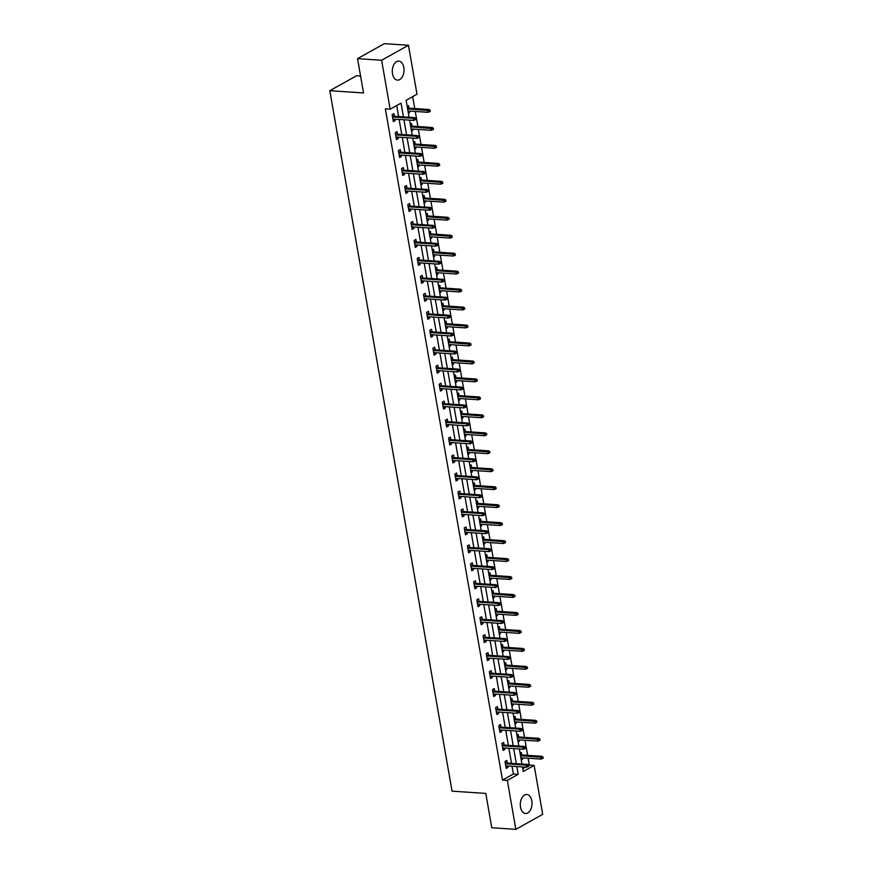 <?xml version="1.0" encoding="UTF-8"?>
<svg xmlns="http://www.w3.org/2000/svg" width="873" height="873" viewBox="0 0 873 873"><rect width="100%" height="100%" fill="white"/><g stroke="black" fill="none" stroke-linecap="round" stroke-linejoin="round"><path stroke-width="1.31" d="M520.504 807.165A9.538 5.849 -86.2 0 1 526.79 794.485A9.538 5.849 -86.2 0 1 531.81 800.847A9.538 5.849 -86.2 0 1 525.513 813.516A9.538 5.849 -86.2 0 1 520.504 807.165M392.501 73.769A9.538 5.849 -86.2 0 1 398.797 61.099A9.538 5.849 -86.2 0 1 403.817 67.45A9.538 5.849 -86.2 0 1 397.521 80.13A9.538 5.849 -86.2 0 1 392.501 73.769M360.56 75.973L356.642 75.711L329.808 90.694L452.05 791.156L485.781 793.415L491.772 827.735L515.856 829.35L507.311 780.407L518.191 774.329L516.838 766.549M329.808 90.694L363.528 92.964L357.537 58.644L384.371 43.65L408.455 45.265L416.999 94.208L406.12 100.286L409.088 117.244M528.558 765.523L529.333 765.086L528.132 758.233M527.63 755.341L525 740.271M524.487 737.369L521.858 722.298M521.356 719.407L518.726 704.336M518.213 701.434L515.594 686.374M515.081 683.472L512.451 668.402M511.949 665.51L509.319 650.44M508.806 647.537L506.176 632.467M505.674 629.575L503.044 614.505M502.542 611.602L499.913 596.543M499.4 593.64L496.77 578.57M496.268 575.678L493.638 560.608M493.136 557.705L490.506 542.646M489.993 539.743L487.363 524.673M486.861 521.77L484.231 506.711M483.729 503.808L481.099 488.738M480.587 485.846L477.957 470.776M477.455 467.873L474.825 452.814M474.323 449.911L471.693 434.841M471.18 431.939L468.55 416.879M468.048 413.977L465.418 398.906M464.916 396.015L462.286 380.944M461.773 378.042L459.143 362.982M458.641 360.08L456.012 345.01M455.51 342.107L452.88 327.048M452.367 324.145L449.737 309.075M449.235 306.183L446.605 291.113M446.103 288.21L443.473 273.151M442.96 270.248L440.33 255.178M439.828 252.275L437.198 237.216M436.696 234.313L434.067 219.243M433.554 216.351L430.924 201.281M430.422 198.378L427.792 183.319M427.29 180.416L424.66 165.346M424.147 162.454L421.517 147.384M421.015 144.482L418.385 129.411M417.883 126.52L415.253 111.449M414.74 108.547L412.667 96.641M529.333 765.086L534.145 765.414L542.69 814.356L515.856 829.35M522.785 768.742L525.655 767.149M407.167 106.299L408.455 105.578L408.902 108.154M408.378 113.206L409.655 112.486L409.415 111.057M410.31 124.261L411.587 123.54L412.045 126.127M411.51 131.168L412.798 130.459L412.547 129.029M413.442 142.223L414.73 141.513L415.177 144.089M414.653 149.141L415.93 148.421L415.679 146.991M416.574 160.196L417.861 159.475L418.309 162.062M417.785 167.103L419.062 166.383L418.822 164.953M419.717 178.157L420.993 177.448L421.452 180.024M420.917 185.076L422.205 184.356L421.954 182.926M422.848 196.13L424.136 195.41L424.584 197.985M424.06 203.038L425.337 202.318L425.086 200.888M425.98 214.092L427.268 213.372L427.715 215.958M427.192 221L428.468 220.291L428.228 218.85M429.123 232.054L430.4 231.345L430.858 233.92M430.324 238.973L431.611 238.253L431.36 236.823M432.255 250.027L433.543 249.307L433.99 251.893M433.466 256.935L434.743 256.215L434.492 254.785M435.398 267.989L436.675 267.28L437.122 269.855M436.598 274.897L437.886 274.187L437.635 272.758M438.53 285.962L439.806 285.242L440.265 287.817M439.73 292.87L441.018 292.149L440.767 290.72M441.662 303.924L442.949 303.204L443.397 305.79M442.873 310.832L444.15 310.122L443.899 308.682M444.804 321.886L446.081 321.177L446.529 323.752M446.005 328.805L447.292 328.084L447.041 326.655M447.936 339.859L449.213 339.139L449.671 341.725M449.137 346.767L450.424 346.046L450.173 344.617M451.068 357.821L452.356 357.112L452.803 359.687M452.279 364.728L453.556 364.019L453.305 362.59M454.211 375.794L455.488 375.074L455.935 377.649M455.411 382.701L456.699 381.981L456.448 380.552M457.343 393.756L458.62 393.036L459.078 395.622M458.543 400.663L459.831 399.954L459.58 398.514M460.475 411.718L461.762 411.008L462.21 413.584M461.686 418.636L462.963 417.916L462.712 416.486M463.618 429.691L464.894 428.97L465.342 431.557M464.818 436.598L466.106 435.878L465.855 434.448M466.749 447.653L468.026 446.943L468.485 449.519M467.95 454.56L469.238 453.851L468.987 452.421M469.881 465.625L471.169 464.905L471.616 467.481M471.093 472.533L472.369 471.813L472.118 470.383M473.024 483.587L474.301 482.867L474.748 485.453M474.225 490.495L475.512 489.786L475.261 488.345M476.156 501.549L477.433 500.84L477.891 503.415M477.356 508.468L478.644 507.748L478.393 506.318M479.288 519.522L480.576 518.802L481.023 521.388M480.499 526.43L481.776 525.71L481.525 524.28M482.431 537.484L483.707 536.775L484.155 539.35M483.631 544.392L484.919 543.683L484.668 542.253M485.563 555.457L486.839 554.737L487.298 557.312M486.774 562.365L488.051 561.645L487.8 560.215M488.694 573.419L489.982 572.699L490.43 575.285M489.906 580.327L491.183 579.617L490.932 578.177M491.837 591.381L493.114 590.672L493.561 593.247M493.038 598.3L494.325 597.579L494.074 596.15M494.969 609.354L496.246 608.634L496.704 611.209M496.18 616.262L497.457 615.541L497.206 614.112M498.101 627.316L499.389 626.607L499.836 629.182M499.312 634.224L500.589 633.514L500.338 632.085M501.244 645.289L502.521 644.569L502.968 647.144M502.444 652.196L503.732 651.476L503.481 650.047M504.376 663.251L505.663 662.531L506.111 665.117M505.587 670.158L506.864 669.449L506.613 668.009M507.508 681.213L508.795 680.504L509.243 683.079M508.719 688.131L509.996 687.411L509.745 685.982M510.65 699.186L511.927 698.465L512.375 701.041M511.851 706.093L513.138 705.373L512.888 703.944M513.782 717.148L515.07 716.438L515.517 719.014M514.994 724.055L516.27 723.346L516.019 721.916M516.914 735.121L518.202 734.4L518.649 736.976M518.125 742.028L519.402 741.308L519.151 739.878M520.057 753.083L521.334 752.362L521.781 754.949M521.257 759.99L522.545 759.281L522.294 757.84M403.446 116.862L401.045 103.123L390.166 109.201L385.353 108.874L502.499 780.08L513.379 774.002L512.014 766.232M511.513 763.329L508.883 748.259M508.37 745.367L505.751 730.297M505.238 727.395L502.608 712.335M502.106 709.433L499.476 694.362M498.963 691.471L496.333 676.4M495.831 673.498L493.201 658.428M492.699 655.536L490.069 640.466M489.557 637.563L486.927 622.504M486.425 619.601L483.795 604.531M483.293 601.639L480.663 586.569M480.15 583.666L477.52 568.596M477.018 565.704L474.388 550.634M473.886 547.731L471.256 532.672M470.743 529.769L468.114 514.699M467.612 511.807L464.982 496.737M464.48 493.834L461.85 478.764M461.337 475.872L458.707 460.802M458.205 457.899L455.575 442.84M455.073 439.937L452.443 424.867M451.93 421.975L449.3 406.905M448.798 404.003L446.168 388.932M445.666 386.041L443.037 370.97M442.524 368.068L439.894 353.008M439.392 350.106L436.762 335.036M436.26 332.144L433.63 317.074M433.117 314.171L430.487 299.112M429.985 296.209L427.355 281.139M426.853 278.236L424.223 263.177M423.711 260.274L421.081 245.204M420.579 242.312L417.949 227.242M417.447 224.339L414.817 209.28M414.304 206.377L411.674 191.307M411.172 188.404L408.542 173.345M408.04 170.442L405.41 155.372M404.897 152.48L402.267 137.41M401.766 134.507L399.136 119.448M398.634 116.546L396.713 105.546M394.4 116.262L393.952 113.686L392.141 114.69L393.341 121.609L395.153 120.594L394.902 119.165M397.531 134.224L397.084 131.648L395.273 132.663L396.484 139.571L398.295 138.556L398.044 137.126M400.674 152.197L400.227 149.61L398.404 150.625L399.616 157.533L401.427 156.529L401.176 155.088M403.806 170.159L403.359 167.583L401.547 168.598L402.748 175.506L404.559 174.491L404.308 173.061M406.938 188.121L406.491 185.545L404.679 186.56L405.89 193.468L407.702 192.453L407.451 191.023M410.081 206.093L409.633 203.507L407.811 204.522L409.022 211.441L410.834 210.426L410.583 208.996M413.213 224.055L412.765 221.48L410.954 222.495L412.154 229.403L413.966 228.388L413.715 226.958M416.345 242.028L415.897 239.442L414.086 240.457L415.297 247.365L417.108 246.361L416.858 244.92M419.487 259.99L419.04 257.415L417.218 258.419L418.429 265.337L420.24 264.323L419.989 262.893M422.619 277.952L422.172 275.377L420.36 276.392L421.561 283.299L423.372 282.285L423.132 280.855M425.751 295.925L425.304 293.339L423.492 294.354L424.704 301.272L426.515 300.257L426.264 298.828M428.894 313.887L428.447 311.312L426.624 312.327L427.835 319.234L429.647 318.219L429.396 316.79M432.026 331.86L431.578 329.274L429.767 330.289L430.967 337.196L432.779 336.181L432.539 334.752M435.169 349.822L434.71 347.247L432.899 348.251L434.11 355.169L435.922 354.154L435.671 352.725M438.301 367.784L437.853 365.209L436.031 366.224L437.242 373.131L439.054 372.116L438.803 370.687M441.432 385.757L440.985 383.171L439.174 384.185L440.374 391.093L442.185 390.089L441.945 388.66M444.575 403.719L444.117 401.144L442.305 402.158L443.517 409.066L445.328 408.051L445.077 406.622M447.707 421.692L447.26 419.105L445.437 420.12L446.649 427.028L448.46 426.013L448.209 424.584M450.839 439.654L450.392 437.078L448.58 438.082L449.781 445.001L451.592 443.986L451.352 442.556M453.982 457.616L453.524 455.04L451.712 456.055L452.923 462.963L454.735 461.948L454.484 460.518M457.114 475.589L456.666 473.002L454.855 474.017L456.055 480.925L457.867 479.921L457.616 478.48M460.246 493.551L459.798 490.975L457.987 491.99L459.187 498.898L461.009 497.883L460.758 496.453M463.388 511.523L462.93 508.937L461.119 509.952L462.33 516.86L464.141 515.845L463.89 514.415M466.52 529.485L466.073 526.91L464.261 527.914L465.462 534.833L467.273 533.818L467.022 532.388M469.652 547.447L469.205 544.872L467.393 545.887L468.594 552.795L470.416 551.78L470.165 550.35M472.795 565.42L472.337 562.834L470.525 563.849L471.736 570.756L473.548 569.753L473.297 568.312M475.927 583.382L475.479 580.807L473.668 581.822L474.868 588.729L476.68 587.715L476.429 586.285M479.059 601.355L478.611 598.769L476.8 599.784L478 606.691L479.823 605.676L479.572 604.247M482.202 619.317L481.743 616.742L479.932 617.746L481.143 624.664L482.955 623.649L482.704 622.22M485.333 637.279L484.886 634.704L483.075 635.719L484.275 642.626L486.086 641.611L485.835 640.182M488.465 655.252L488.018 652.666L486.206 653.681L487.407 660.588L489.229 659.584L488.978 658.144M491.608 673.214L491.15 670.639L489.338 671.653L490.55 678.561L492.361 677.546L492.11 676.117M494.74 691.187L494.293 688.601L492.481 689.615L493.681 696.523L495.493 695.508L495.242 694.079M497.872 709.149L497.424 706.573L495.613 707.577L496.813 714.496L498.636 713.481L498.385 712.052M501.015 727.111L500.556 724.535L498.745 725.55L499.956 732.458L501.768 731.443L501.517 730.014M504.147 745.084L503.699 742.497L501.888 743.512L503.088 750.42L504.9 749.416L504.649 747.975M507.278 763.046L506.831 760.47L505.02 761.485L506.231 768.393L508.042 767.378L507.791 765.948M357.537 58.644L381.632 60.259L408.455 45.265M502.499 780.08L507.311 780.407M390.166 109.201L381.632 60.259M516.325 763.657L513.695 748.587M513.193 745.684L510.563 730.625M510.061 727.722L507.431 712.652M506.918 709.76L504.288 694.69M503.786 691.787L501.157 676.717M500.655 673.825L498.025 658.755M497.512 655.852L494.882 640.793M494.38 637.89L491.75 622.82M491.248 619.928L488.618 604.858M488.105 601.955L485.475 586.885M484.973 583.993L482.343 568.923M481.841 566.02L479.212 550.961M478.699 548.058L476.069 532.988M475.567 530.097L472.937 515.026M472.435 512.124L469.805 497.053M469.292 494.162L466.662 479.091M466.16 476.189L463.53 461.13M463.017 458.227L460.398 443.157M459.885 440.265L457.256 425.195M456.754 422.292L454.124 407.233M453.611 404.33L450.981 389.26M450.479 386.357L447.849 371.298M447.347 368.395L444.717 353.325M444.204 350.433L441.574 335.363M441.072 332.46L438.442 317.401M437.94 314.498L435.311 299.428M434.798 296.525L432.168 281.466M431.666 278.563L429.036 263.493M428.534 260.601L425.904 245.531M425.391 242.629L422.761 227.569M422.259 224.667L419.629 209.596M419.127 206.694L416.497 191.634M415.985 188.732L413.355 173.662M412.853 170.77L410.223 155.7M409.721 152.797L407.091 137.738M406.578 134.835L403.948 119.765M522.469 766.93L523.265 771.492L534.145 765.414M409.59 120.147L412.22 135.217M412.722 138.109L415.352 153.179M415.864 156.081L418.494 171.141M418.996 174.043L421.626 189.114M422.128 192.005L424.758 207.076M425.271 209.978L427.901 225.048M428.403 227.94L431.033 243.01M431.535 245.913L434.165 260.972M434.678 263.875L437.308 278.945M437.81 281.837L440.439 296.907M440.941 299.81L443.571 314.869M444.084 317.772L446.714 332.842M447.216 335.745L449.846 350.804M450.348 353.707L452.978 368.777M453.491 371.669L456.121 386.739M456.623 389.642L459.253 404.701M459.755 407.604L462.384 422.674M462.897 425.577L465.527 440.636M466.029 443.539L468.659 458.609M469.161 461.501L471.791 476.571M472.304 479.473L474.934 494.533M475.436 497.435L478.066 512.506M478.568 515.408L481.198 530.468M481.71 533.37L484.34 548.44M484.842 551.332L487.472 566.402M487.974 569.305L490.604 584.364M491.117 587.267L493.747 602.337M494.249 605.24L496.879 620.299M497.392 623.202L500.011 638.272M500.524 641.164L503.154 656.234M503.656 659.137L506.285 674.196M506.798 677.099L509.428 692.169M509.93 695.061L512.56 710.131M513.062 713.034L515.692 728.104M516.205 730.996L518.835 746.066M519.337 748.969L521.967 764.028M513.379 774.002L518.191 774.329M393.145 120.452L395.153 120.594M408.237 112.399L409.655 112.486M411.369 130.361L412.798 130.459M396.277 138.425L398.295 138.556M414.511 148.323L415.93 148.421M399.419 156.387L401.427 156.529M417.643 166.296L419.062 166.383M402.551 174.36L404.559 174.491M420.775 184.258L422.205 184.356M405.683 192.322L407.702 192.453M423.918 202.23L425.337 202.318M408.826 210.284L410.834 210.426M427.05 220.192L428.468 220.291M411.958 228.257L413.966 228.388M430.182 238.154L431.611 238.253M415.09 246.219L417.108 246.361M433.324 256.127L434.743 256.215M418.232 264.192L420.24 264.323M436.456 274.089L437.886 274.187M421.364 282.154L423.372 282.285M439.588 292.051L441.018 292.149M424.496 300.116L426.515 300.257M442.731 310.024L444.15 310.122M427.639 318.088L429.647 318.219M445.863 327.986L447.292 328.084M430.771 336.05L432.779 336.181M448.995 345.959L450.424 346.046M433.903 354.023L435.922 354.154M452.138 363.921L453.556 364.019M437.046 371.985L439.054 372.116M455.269 381.883L456.699 381.981M440.178 389.947L442.185 390.089M458.401 399.856L459.831 399.954M443.309 407.92L445.328 408.051M461.544 417.818L462.963 417.916M446.452 425.882L448.46 426.013M464.676 435.791L466.106 435.878M449.584 443.844L451.592 443.986M467.808 453.753L469.238 453.851M452.716 461.817L454.735 461.948M470.951 471.715L472.369 471.813M455.859 479.779L457.867 479.921M474.083 489.688L475.512 489.786M458.991 497.752L461.009 497.883M477.215 507.649L478.644 507.748M462.123 515.714L464.141 515.845M480.357 525.622L481.776 525.71M465.265 533.676L467.273 533.818M483.489 543.584L484.919 543.683M468.397 551.649L470.416 551.78M486.632 561.546L488.051 561.645M471.529 569.611L473.548 569.753M489.764 579.519L491.183 579.617M474.672 587.584L476.68 587.715M492.896 597.481L494.325 597.579M477.804 605.546L479.823 605.676M496.039 615.454L497.457 615.541M480.936 623.508L482.955 623.649M499.17 633.416L500.589 633.514M484.079 641.48L486.086 641.611M502.302 651.378L503.732 651.476M487.21 659.442L489.229 659.584M505.445 669.351L506.864 669.449M490.342 677.415L492.361 677.546M508.577 687.313L509.996 687.411M493.485 695.377L495.493 695.508M511.709 705.286L513.138 705.373M496.617 713.339L498.636 713.481M514.852 723.248L516.27 723.346M499.749 731.312L501.768 731.443M517.984 741.21L519.402 741.308M502.892 749.274L504.9 749.416M521.116 759.183L522.545 759.281M506.024 767.247L508.042 767.378M414.882 118.728L415.079 119.874L415.81 119.47L415.603 118.324L413.256 118.346L413.616 120.419L392.894 119.023M392.534 116.949L413.256 118.346L414.566 117.615L392.392 116.131M415.603 118.324L414.566 117.615M413.616 120.419L415.079 119.874M429.581 111.777L430.313 111.373L430.116 110.216L429.385 110.62L429.581 111.777L428.119 112.311L427.759 110.238L429.069 109.507L407.484 108.066M429.385 110.62L407.626 108.885M428.119 112.311L407.986 110.958M429.069 109.507L430.116 110.216M418.014 136.69L418.222 137.847L418.942 137.443L418.745 136.286L416.399 136.308L416.759 138.381L396.026 136.996M395.665 134.922L416.399 136.308L417.698 135.577L395.524 134.093M418.745 136.286L417.698 135.577M416.759 138.381L418.222 137.847M421.157 154.663L421.353 155.809L422.085 155.405L421.877 154.248L419.531 154.27L419.891 156.343L399.168 154.958M398.797 152.884L419.531 154.27L420.841 153.55L398.655 152.055M421.877 154.248L420.841 153.55M419.891 156.343L421.353 155.809M432.724 129.739L433.445 129.335L433.248 128.189L432.517 128.593L432.724 129.739L431.262 130.284L430.902 128.211L432.2 127.48L410.616 126.028M432.517 128.593L410.757 126.858M431.262 130.284L411.118 128.931M432.2 127.48L433.248 128.189M435.856 147.712L436.587 147.297L436.38 146.151L435.66 146.555L435.856 147.712L434.394 148.246L434.034 146.173L435.343 145.442L413.747 143.99M435.66 146.555L413.9 144.82M434.394 148.246L414.26 146.893M435.343 145.442L436.38 146.151M424.289 172.625L424.485 173.771L425.216 173.367L425.009 172.221L422.663 172.243L423.023 174.316L402.3 172.919M401.94 170.846L422.663 172.243L423.972 171.512L401.798 170.028M425.009 172.221L423.972 171.512M423.023 174.316L424.485 173.771M427.421 190.587L427.628 191.744L428.348 191.34L428.152 190.183L425.806 190.205L426.166 192.278L405.432 190.892M405.072 188.819L425.806 190.205L427.104 189.474L404.93 187.99M428.152 190.183L427.104 189.474M426.166 192.278L427.628 191.744M430.564 208.56L430.76 209.706L431.491 209.302L431.284 208.156L428.938 208.178L429.298 210.251L408.575 208.854M408.215 206.781L428.938 208.178L430.247 207.447L408.062 205.952M431.284 208.156L430.247 207.447M429.298 210.251L430.76 209.706M438.999 165.674L439.719 165.27L439.523 164.113L438.792 164.517L438.999 165.674L437.537 166.208L437.166 164.135L438.475 163.415L416.89 161.963M438.792 164.517L417.032 162.793M437.537 166.208L417.392 164.866M438.475 163.415L439.523 164.113M442.131 183.636L442.851 183.232L442.655 182.086L441.924 182.49L442.131 183.636L440.669 184.181L440.308 182.108L441.607 181.377L420.022 179.925M441.924 182.49L420.164 180.755M440.669 184.181L420.524 182.828M441.607 181.377L442.655 182.086M445.263 201.608L445.994 201.205L445.787 200.048L445.066 200.452L445.263 201.608L443.8 202.143L443.44 200.07L444.75 199.339L423.154 197.898M445.066 200.452L423.307 198.717M443.8 202.143L423.667 200.79M444.75 199.339L445.787 200.048M448.406 219.57L449.126 219.167L448.929 218.021L448.198 218.425L448.406 219.57L446.943 220.116L446.572 218.043L447.882 217.312L426.297 215.86M448.198 218.425L426.439 216.69M446.943 220.116L426.799 218.763M447.882 217.312L448.929 218.021M451.537 237.543L452.258 237.129L452.061 235.983L451.33 236.387L451.537 237.543L450.075 238.078L449.715 236.005L451.014 235.274L429.429 233.822M451.33 236.387L429.571 234.651M450.075 238.078L429.931 236.725M451.014 235.274L452.061 235.983M454.669 255.505L455.4 255.102L455.193 253.945L454.473 254.349L454.669 255.505L453.207 256.04L452.847 253.967L454.156 253.246L432.561 251.795M454.473 254.349L432.713 252.624M453.207 256.04L433.073 254.698M454.156 253.246L455.193 253.945M457.812 273.467L458.532 273.063L458.336 271.918L457.605 272.321L457.812 273.467L456.35 274.013L455.979 271.94L457.288 271.208L435.703 269.757M457.605 272.321L435.845 270.586M456.35 274.013L436.205 272.66M457.288 271.208L458.336 271.918M460.944 291.44L461.664 291.036L461.468 289.88L460.737 290.283L460.944 291.44L459.482 291.975L459.122 289.901L460.42 289.17L438.835 287.73M460.737 290.283L438.977 288.548M459.482 291.975L439.337 290.622M460.42 289.17L461.468 289.88M464.076 309.402L464.807 308.998L464.6 307.853L463.879 308.256L464.076 309.402L462.614 309.948L462.254 307.874L463.563 307.143L441.967 305.692M463.879 308.256L442.12 306.521M462.614 309.948L442.48 308.595M463.563 307.143L464.6 307.853M467.219 327.375L467.939 326.96L467.742 325.815L467.011 326.218L467.219 327.375L465.756 327.91L465.385 325.836L466.695 325.105L445.11 323.654M467.011 326.218L445.252 324.483M465.756 327.91L445.612 326.557M466.695 325.105L467.742 325.815M470.351 345.337L471.071 344.933L470.874 343.776L470.154 344.18L470.351 345.337L468.888 345.872L468.528 343.798L469.827 343.078L448.242 341.627M470.154 344.18L448.384 342.456M468.888 345.872L448.755 344.529M469.827 343.078L470.874 343.776M473.482 363.299L474.214 362.895L474.006 361.749L473.286 362.153L473.482 363.299L472.02 363.845L471.66 361.771L472.97 361.04L451.374 359.589M473.286 362.153L451.527 360.418M472.02 363.845L451.887 362.491M472.97 361.04L474.006 361.749M476.625 381.272L477.345 380.868L477.149 379.711L476.418 380.115L476.625 381.272L475.163 381.807L474.792 379.733L476.101 379.002L454.517 377.562M476.418 380.115L454.658 378.38M475.163 381.807L455.019 380.453M476.101 379.002L477.149 379.711M479.757 399.234L480.477 398.83L480.281 397.673L479.561 398.088L479.757 399.234L478.295 399.779L477.935 397.706L479.233 396.975L457.648 395.524M479.561 398.088L457.79 396.353M478.295 399.779L458.161 398.426M479.233 396.975L480.281 397.673M482.889 417.207L483.62 416.792L483.413 415.646L482.693 416.05L482.889 417.207L481.427 417.741L481.067 415.668L482.376 414.937L460.791 413.486M482.693 416.05L460.933 414.315M481.427 417.741L461.293 416.388M482.376 414.937L483.413 415.646M486.032 435.169L486.752 434.765L486.556 433.608L485.825 434.012L486.032 435.169L484.57 435.703L484.199 433.63L485.508 432.91L463.923 431.458M485.825 434.012L464.065 432.288M484.57 435.703L464.425 434.35M485.508 432.91L486.556 433.608M489.164 453.131L489.884 452.727L489.688 451.581L488.967 451.985L489.164 453.131L487.701 453.676L487.341 451.603L488.64 450.872L467.055 449.42M488.967 451.985L467.197 450.25M487.701 453.676L467.568 452.323M488.64 450.872L489.688 451.581M492.296 471.104L493.027 470.7L492.819 469.543L492.099 469.947L492.296 471.104L490.833 471.638L490.473 469.565L491.783 468.834L470.198 467.393M492.099 469.947L470.34 468.212M490.833 471.638L470.7 470.285M491.783 468.834L492.819 469.543M495.438 489.066L496.159 488.662L495.962 487.505L495.231 487.92L495.438 489.066L493.976 489.6L493.616 487.538L494.915 486.807L473.33 485.355M495.231 487.92L473.472 486.185M493.976 489.6L473.832 488.258M494.915 486.807L495.962 487.505M433.695 226.522L433.892 227.678L434.623 227.275L434.416 226.118L432.07 226.14L432.43 228.213L411.707 226.827M411.347 224.754L432.07 226.14L433.379 225.409L411.205 223.924M434.416 226.118L433.379 225.409M432.43 228.213L433.892 227.678M436.827 244.484L437.035 245.64L437.755 245.237L437.559 244.08L435.212 244.102L435.572 246.175L414.839 244.789M414.479 242.716L435.212 244.102L436.511 243.381L414.337 241.886M437.559 244.08L436.511 243.381M435.572 246.175L437.035 245.64M439.97 262.457L440.167 263.602L440.898 263.199L440.69 262.053L438.344 262.075L438.704 264.148L417.981 262.751M417.621 260.678L438.344 262.075L439.654 261.343L417.469 259.859M440.69 262.053L439.654 261.343M438.704 264.148L440.167 263.602M443.102 280.419L443.298 281.575L444.03 281.171L443.833 280.015L441.476 280.037L441.836 282.11L421.113 280.724M420.753 278.651L441.476 280.037L442.786 279.305L420.611 277.821M443.833 280.015L442.786 279.305M441.836 282.11L443.298 281.575M446.234 298.391L446.441 299.537L447.162 299.133L446.965 297.988L444.619 298.009L444.979 300.083L424.245 298.686M423.885 296.613L444.619 298.009L445.917 297.278L423.743 295.783M446.965 297.988L445.917 297.278M444.979 300.083L446.441 299.537M449.377 316.353L449.573 317.51L450.304 317.095L450.097 315.95L447.751 315.971L448.111 318.045L427.388 316.659M427.028 314.586L447.751 315.971L449.06 315.24L426.875 313.756M450.097 315.95L449.06 315.24M448.111 318.045L449.573 317.51M452.509 334.315L452.716 335.472L453.436 335.068L453.24 333.912L450.883 333.933L451.254 336.007L430.52 334.621M430.16 332.548L450.883 333.933L452.192 333.213L430.018 331.718M453.24 333.912L452.192 333.213M451.254 336.007L452.716 335.472M455.641 352.288L455.848 353.434L456.568 353.03L456.372 351.884L454.025 351.906L454.386 353.98L433.652 352.583M433.292 350.51L454.025 351.906L455.324 351.175L433.15 349.691M456.372 351.884L455.324 351.175M454.386 353.98L455.848 353.434M458.783 370.25L458.98 371.407L459.711 371.003L459.504 369.846L457.157 369.868L457.517 371.942L436.795 370.556M436.435 368.482L457.157 369.868L458.467 369.137L436.282 367.653M459.504 369.846L458.467 369.137M457.517 371.942L458.98 371.407M461.915 388.223L462.123 389.369L462.843 388.965L462.646 387.819L460.289 387.841L460.66 389.915L439.927 388.518M439.566 386.444L460.289 387.841L461.599 387.11L439.425 385.615M462.646 387.819L461.599 387.11M460.66 389.915L462.123 389.369M465.047 406.185L465.254 407.342L465.975 406.927L465.778 405.781L463.432 405.803L463.792 407.877L443.058 406.491M442.698 404.417L463.432 405.803L464.731 405.072L442.556 403.588M465.778 405.781L464.731 405.072M463.792 407.877L465.254 407.342M468.19 424.147L468.386 425.304L469.117 424.9L468.91 423.743L466.564 423.765L466.924 425.838L446.201 424.453M445.841 422.379L466.564 423.765L467.873 423.045L445.688 421.55M468.91 423.743L467.873 423.045M466.924 425.838L468.386 425.304M471.322 442.12L471.529 443.266L472.249 442.862L472.053 441.716L469.696 441.738L470.067 443.811L449.333 442.415M448.973 440.341L469.696 441.738L471.005 441.007L448.831 439.523M472.053 441.716L471.005 441.007M470.067 443.811L471.529 443.266M474.454 460.082L474.661 461.239L475.381 460.835L475.185 459.678L472.839 459.7L473.199 461.773L452.465 460.387M452.105 458.314L472.839 459.7L474.137 458.969L451.963 457.485M475.185 459.678L474.137 458.969M473.199 461.773L474.661 461.239M477.596 478.055L477.793 479.201L478.524 478.797L478.317 477.651L475.971 477.673L476.331 479.746L455.608 478.349M455.248 476.276L475.971 477.673L477.28 476.942L455.095 475.447M478.317 477.651L477.28 476.942M476.331 479.746L477.793 479.201M480.728 496.017L480.936 497.174L481.656 496.759L481.459 495.613L479.102 495.635L479.473 497.708L458.74 496.322M458.38 494.249L479.102 495.635L480.412 494.904L458.238 493.42M481.459 495.613L480.412 494.904M479.473 497.708L480.936 497.174M483.871 513.979L484.068 515.135L484.788 514.732L484.591 513.575L482.245 513.597L482.605 515.67L461.872 514.284M461.511 512.211L482.245 513.597L483.544 512.877L461.37 511.382M484.591 513.575L483.544 512.877M482.605 515.67L484.068 515.135M487.003 531.952L487.199 533.097L487.931 532.694L487.723 531.548L485.377 531.57L485.737 533.643L465.014 532.246M464.654 530.173L485.377 531.57L486.687 530.839L464.501 529.354M487.723 531.548L486.687 530.839M485.737 533.643L487.199 533.097M490.135 549.914L490.342 551.07L491.062 550.667L490.866 549.51L488.509 549.532L488.88 551.605L468.146 550.219M467.786 548.146L488.509 549.532L489.818 548.801L467.644 547.316M490.866 549.51L489.818 548.801M488.88 551.605L490.342 551.07M493.278 567.886L493.474 569.032L494.194 568.629L493.998 567.472L491.652 567.505L492.012 569.578L471.289 568.181M470.918 566.108L491.652 567.505L492.95 566.773L470.776 565.278M493.998 567.472L492.95 566.773M492.012 569.578L493.474 569.032M496.41 585.848L496.606 587.005L497.337 586.591L497.13 585.445L494.784 585.467L495.144 587.54L474.421 586.143M474.061 584.081L494.784 585.467L496.093 584.735L473.908 583.251M497.13 585.445L496.093 584.735M495.144 587.54L496.606 587.005M499.542 603.81L499.749 604.967L500.469 604.563L500.273 603.407L497.916 603.429L498.287 605.502L477.553 604.116M477.193 602.043L497.916 603.429L499.225 602.708L477.051 601.213M500.273 603.407L499.225 602.708M498.287 605.502L499.749 604.967M502.684 621.783L502.881 622.929L503.601 622.525L503.405 621.38L501.058 621.401L501.418 623.475L480.696 622.078M480.325 620.005L501.058 621.401L502.357 620.67L480.183 619.186M503.405 621.38L502.357 620.67M501.418 623.475L502.881 622.929M505.816 639.745L506.013 640.902L506.744 640.498L506.536 639.342L504.19 639.363L504.55 641.437L483.828 640.051M483.467 637.977L504.19 639.363L505.5 638.632L483.315 637.148M506.536 639.342L505.5 638.632M504.55 641.437L506.013 640.902M508.948 657.718L509.155 658.864L509.876 658.46L509.679 657.304L507.333 657.336L507.693 659.399L486.959 658.013M486.599 655.939L507.333 657.336L508.632 656.605L486.457 655.11M509.679 657.304L508.632 656.605M507.693 659.399L509.155 658.864M498.57 507.038L499.291 506.624L499.094 505.478L498.374 505.882L498.57 507.038L497.108 507.573L496.748 505.5L498.046 504.769L476.462 503.317M498.374 505.882L476.603 504.147M497.108 507.573L476.974 506.22M498.046 504.769L499.094 505.478M501.702 525L502.433 524.597L502.226 523.44L501.506 523.844L501.702 525L500.24 525.535L499.88 523.462L501.189 522.731L479.604 521.29M501.506 523.844L479.746 522.109M500.24 525.535L480.106 524.182M501.189 522.731L502.226 523.44M504.845 542.962L505.565 542.559L505.369 541.413L504.638 541.817L504.845 542.962L503.383 543.508L503.023 541.435L504.321 540.703L482.736 539.252M504.638 541.817L482.878 540.081M503.383 543.508L483.238 542.155M504.321 540.703L505.369 541.413M507.977 560.935L508.697 560.531L508.501 559.375L507.78 559.779L507.977 560.935L506.515 561.47L506.154 559.397L507.464 558.665L485.868 557.225M507.78 559.779L486.01 558.043M506.515 561.47L486.381 560.117M507.464 558.665L508.501 559.375M511.109 578.897L511.84 578.493L511.633 577.337L510.912 577.751L511.109 578.897L509.646 579.432L509.286 577.359L510.596 576.638L489.011 575.187M510.912 577.751L489.153 576.016M509.646 579.432L489.513 578.09M510.596 576.638L511.633 577.337M514.252 596.859L514.972 596.455L514.775 595.31L514.044 595.713L514.252 596.859L512.789 597.405L512.429 595.331L513.728 594.6L492.143 593.149M514.044 595.713L492.285 593.978M512.789 597.405L492.645 596.052M513.728 594.6L514.775 595.31M517.383 614.832L518.115 614.428L517.907 613.272L517.187 613.675L517.383 614.832L515.921 615.367L515.561 613.293L516.871 612.562L495.275 611.122M517.187 613.675L495.417 611.94M515.921 615.367L495.788 614.014M516.871 612.562L517.907 613.272M520.515 632.794L521.246 632.39L521.039 631.244L520.319 631.648L520.515 632.794L519.053 633.34L518.693 631.266L520.002 630.535L498.418 629.084M520.319 631.648L498.559 629.913M519.053 633.34L498.92 631.987M520.002 630.535L521.039 631.244M523.658 650.767L524.378 650.363L524.182 649.206L523.451 649.61L523.658 650.767L522.196 651.302L521.836 649.228L523.134 648.497L501.549 647.057M523.451 649.61L501.691 647.875M522.196 651.302L502.051 649.949M523.134 648.497L524.182 649.206M512.091 675.68L512.287 676.837L513.008 676.422L512.811 675.276L510.465 675.298L510.825 677.372L490.102 675.975M489.731 673.901L510.465 675.298L511.764 674.567L489.589 673.083M512.811 675.276L511.764 674.567M510.825 677.372L512.287 676.837M526.79 668.729L527.521 668.325L527.314 667.168L526.594 667.583L526.79 668.729L525.328 669.264L524.968 667.19L526.277 666.47L504.681 665.019M526.594 667.583L504.834 665.848M525.328 669.264L505.194 667.921M526.277 666.47L527.314 667.168M515.223 693.642L515.419 694.799L516.15 694.395L515.943 693.238L513.597 693.26L513.957 695.334L493.234 693.948M492.874 691.874L513.597 693.26L514.906 692.529L492.732 691.045M515.943 693.238L514.906 692.529M513.957 695.334L515.419 694.799M529.922 686.691L530.653 686.287L530.446 685.141L529.725 685.545L529.922 686.691L528.46 687.237L528.1 685.163L529.409 684.432L507.824 682.981M529.725 685.545L507.966 683.81M528.46 687.237L508.326 685.883M529.409 684.432L530.446 685.141M518.355 711.615L518.562 712.761L519.282 712.357L519.086 711.211L516.74 711.233L517.1 713.306L496.366 711.91M496.006 709.836L516.74 711.233L518.038 710.502L495.864 709.018M519.086 711.211L518.038 710.502M517.1 713.306L518.562 712.761M533.065 704.664L533.785 704.26L533.589 703.103L532.857 703.507L533.065 704.664L531.602 705.198L531.242 703.125L532.541 702.394L510.956 700.954M532.857 703.507L511.098 701.772M531.602 705.198L511.458 703.845M532.541 702.394L533.589 703.103M521.497 729.577L521.694 730.734L522.414 730.33L522.218 729.173L519.871 729.195L520.232 731.268L499.509 729.883M499.138 727.809L519.871 729.195L521.17 728.464L498.996 726.98M522.218 729.173L521.17 728.464M520.232 731.268L521.694 730.734M536.197 722.626L536.928 722.222L536.72 721.076L536 721.48L536.197 722.626L534.734 723.171L534.374 721.098L535.684 720.367L514.088 718.915M536 721.48L514.241 719.745M534.734 723.171L514.601 721.818M535.684 720.367L536.72 721.076M524.629 747.55L524.826 748.696L525.557 748.292L525.35 747.135L523.003 747.157L523.364 749.23L502.641 747.845M502.281 745.771L523.003 747.157L524.313 746.437L502.139 744.942M525.35 747.135L524.313 746.437M523.364 749.23L524.826 748.696M539.328 740.599L540.06 740.195L539.852 739.038L539.132 739.442L539.328 740.599L537.866 741.133L537.506 739.06L538.816 738.329L517.231 736.888M539.132 739.442L517.373 737.707M537.866 741.133L517.733 739.78M538.816 738.329L539.852 739.038M527.761 765.512L527.969 766.658L528.689 766.254L528.492 765.108L526.146 765.13L526.506 767.203L505.773 765.807M505.412 763.733L526.146 765.13L527.445 764.399L505.271 762.915M528.492 765.108L527.445 764.399M526.506 767.203L527.969 766.658M542.471 758.561L543.192 758.157L542.995 757L542.264 757.415L542.471 758.561L541.009 759.095L540.649 757.022L541.947 756.302L520.363 754.85M542.264 757.415L520.504 755.68M541.009 759.095L520.865 757.753M541.947 756.302L542.995 757"/></g></svg>
